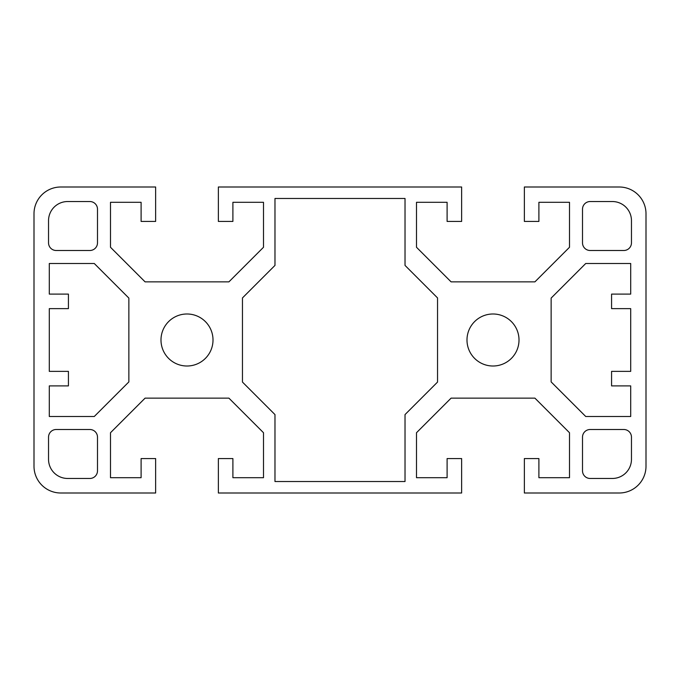 <?xml version="1.0" encoding="UTF-8"?>
<svg xmlns="http://www.w3.org/2000/svg" width="680" height="680" viewBox="0 0 680 680"><rect width="100%" height="100%" fill="white"/><g stroke="black" fill="none" stroke-linecap="round" stroke-linejoin="round"><path stroke-width="1.02" d="M49.3 294.1L49.3 263.5L94.273 263.5L128.86 298.087L128.86 381.913L94.273 416.5L49.3 416.5L49.3 385.9L68.425 385.9L68.425 371.365L49.3 371.365L49.3 308.635L68.425 308.635L68.425 294.1L49.3 294.1M619.225 187A26.775 26.775 0 0 1 646 213.775L646 466.225A26.775 26.775 0 0 1 619.225 493L524.365 493L524.365 458.575L538.9 458.575L538.9 477.7L569.5 477.7L569.5 432.726L534.913 398.14L451.087 398.14L416.5 432.726L416.5 477.7L447.1 477.7L447.1 458.575L461.635 458.575L461.635 493L218.365 493L218.365 458.575L232.9 458.575L232.9 477.7L263.5 477.7L263.5 432.726L228.913 398.14L145.087 398.14L110.5 432.726L110.5 477.7L141.1 477.7L141.1 458.575L155.635 458.575L155.635 493L60.775 493A26.775 26.775 0 0 1 34 466.225L34 213.775A26.775 26.775 0 0 1 60.775 187L155.635 187L155.635 221.425L141.1 221.425L141.1 202.3L110.5 202.3L110.5 247.274L145.087 281.86L228.913 281.86L263.5 247.274L263.5 202.3L232.9 202.3L232.9 221.425L218.365 221.425L218.365 187L461.635 187L461.635 221.425L447.1 221.425L447.1 202.3L416.5 202.3L416.5 247.274L451.087 281.86L534.913 281.86L569.5 247.274L569.5 202.3L538.9 202.3L538.9 221.425L524.365 221.425L524.365 187L619.225 187M160.99 340A26.01 26.01 0 0 1 200.005 317.475A26.01 26.01 0 0 1 200.005 362.525A26.01 26.01 0 0 1 160.99 340M89.845 478.465L67.66 478.465A19.125 19.125 0 0 1 48.535 459.34L48.535 437.155A7.65 7.65 0 0 1 56.185 429.505L89.845 429.505A7.65 7.65 0 0 1 97.495 437.155L97.495 470.815A7.65 7.65 0 0 1 89.845 478.465M519.01 340A26.01 26.01 0 0 1 493 366.01A26.01 26.01 0 0 1 466.99 340A26.01 26.01 0 0 1 493 313.99A26.01 26.01 0 0 1 519.01 340M631.465 437.155L631.465 459.34A19.125 19.125 0 0 1 612.34 478.465L590.155 478.465A7.65 7.65 0 0 1 582.505 470.815L582.505 437.155A7.65 7.65 0 0 1 590.155 429.505L623.815 429.505A7.65 7.65 0 0 1 631.465 437.155M630.7 371.365L611.575 371.365L611.575 385.9L630.7 385.9L630.7 416.5L585.726 416.5L551.14 381.913L551.14 298.087L585.726 263.5L630.7 263.5L630.7 294.1L611.575 294.1L611.575 308.635L630.7 308.635L630.7 371.365M590.155 201.535L612.34 201.535A19.125 19.125 0 0 1 631.465 220.66L631.465 242.845A7.65 7.65 0 0 1 623.815 250.495L590.155 250.495A7.65 7.65 0 0 1 582.505 242.845L582.505 209.185A7.65 7.65 0 0 1 590.155 201.535M48.535 242.845L48.535 220.66A19.125 19.125 0 0 1 67.66 201.535L89.845 201.535A7.65 7.65 0 0 1 97.495 209.185L97.495 242.845A7.65 7.65 0 0 1 89.845 250.495L56.185 250.495A7.65 7.65 0 0 1 48.535 242.845M274.975 265.412L274.975 198.475L405.025 198.475L405.025 265.412L437.537 297.925L437.537 382.075L405.025 414.587L405.025 481.525L274.975 481.525L274.975 414.587L242.463 382.075L242.463 297.925L274.975 265.412"/></g></svg>

